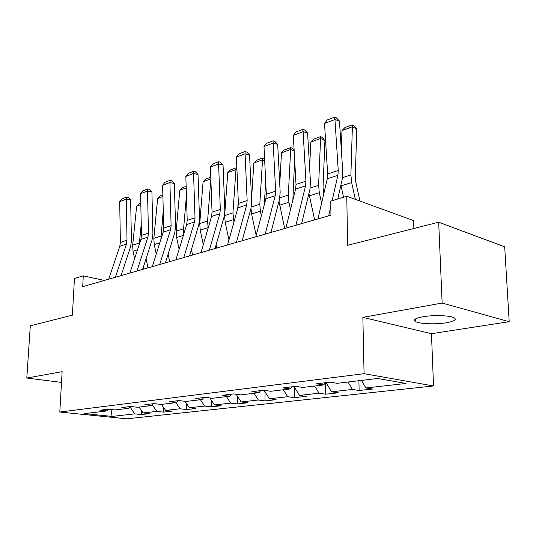 <?xml version="1.0" encoding="UTF-8"?>
<svg xmlns="http://www.w3.org/2000/svg" width="536" height="536" viewBox="0 0 536 536"><rect width="100%" height="100%" fill="white"/><g stroke="black" fill="none" stroke-linecap="round" stroke-linejoin="round"><path stroke-width="0.8" d="M422.911 316.749C415.132 318.257 412.74 319.898 415.742 321.694C419.983 323.972 436.016 324.521 446.401 322.759C454.622 321.265 457.134 319.57 453.932 317.66C449.55 315.403 433.055 314.913 422.911 316.749M413.886 228.483L413.598 220.598L346.765 196.256L330.772 201.087L330.96 215.171L82.698 286.666L83.274 275.846L74.437 278.519L72.394 315.155L30.291 325.841L26.8 378.041L61.519 382.403M509.2 321.687L504.678 246.821L438.683 222.192L442.14 303.048L362.865 317.359L364.071 373.679L433.53 385.96L431.46 333.7L509.2 321.687L442.14 303.048M364.071 373.679L59.804 412.043L126.751 418.817L433.53 385.96M112.064 416.418L134.777 413.872L141.256 414.562L149.604 413.638L143.105 412.941L156.8 411.407L163.326 412.124L172.136 411.152L165.591 410.422L180.056 408.794L186.622 409.551L195.935 408.526L189.349 407.755L204.651 406.04L211.258 406.837L221.113 405.745L214.494 404.935L230.708 403.119L237.341 403.956L247.786 402.804L241.146 401.946L258.359 400.017L265.012 400.901L276.107 399.675L269.447 398.771L287.745 396.72L294.411 397.652L306.217 396.352L299.55 395.394L319.054 393.21L325.721 394.195L338.303 392.808L331.643 391.796L352.467 389.464L359.113 390.51L372.56 389.029L365.921 387.957L406.04 383.454L377.498 378.483L337.211 383.314L330.042 382.161L316.548 383.803L323.717 384.935L302.86 387.434L295.691 386.349L283.095 387.883L290.264 388.942L270.774 391.28L263.605 390.255L251.826 391.695L258.982 392.694L240.724 394.885L233.582 393.92L222.541 395.267L229.669 396.211L212.524 398.268L205.415 397.35L195.044 398.617L202.139 399.514L186.019 401.444L178.95 400.58L169.188 401.772L176.237 402.616L161.048 404.439L154.033 403.615L144.827 404.74L151.822 405.544L137.484 407.266L130.523 406.482L121.833 407.541L128.774 408.311L115.22 409.933L108.319 409.189L100.098 410.194L106.979 410.924L84.534 413.611L112.064 416.418L111.032 409.484M325.325 382.731L323.717 384.935M352.467 389.464L347.985 382.021M331.643 391.796L326.049 382.644M291.899 386.811L290.264 388.942M319.054 393.21L314.625 386.027M299.55 395.394L294.023 386.55M260.637 390.623L258.982 392.694M287.745 396.72L283.37 389.773M269.447 398.771L264.054 390.322M231.331 394.195L229.669 396.211M258.359 400.017L254.037 393.29M241.146 401.946L236.155 394.268M203.807 397.551L202.139 399.514M230.708 403.119L226.44 396.6M214.494 404.935L209.857 397.926M177.912 400.707L176.237 402.616M204.651 406.04L200.444 399.715M189.349 407.755L185.027 401.323M153.497 403.682L151.822 405.544M180.056 408.794L175.909 402.657M165.591 410.422L161.477 404.385M130.442 406.496L128.774 408.311M156.8 411.407L152.365 404.941M143.105 412.941L139.052 407.079M108.574 409.216L106.979 410.924M134.777 413.872L129.987 406.992M346.765 196.256L347.636 245.3L438.683 222.192M59.804 412.043L62.136 371.656L26.8 378.041M104.366 280.429L83.274 275.846M365.921 387.957L361.425 380.413M141.256 414.562L141.404 410.482M163.326 412.124L163.473 407.313M186.622 409.551L186.763 403.903M211.258 406.837L211.378 400.225M237.341 403.956L237.435 396.231M265.012 400.901L265.052 391.883M294.411 397.652L294.378 387.119M325.721 394.195L325.587 382.704M359.113 390.51L358.912 380.714M362.865 317.359L431.46 333.7M108.708 279.176L119.796 246.292L120.372 242.406L119.702 201.663L126.275 199.151L126.55 197.067L128.298 197.429L130.65 200.049L131.427 240.959L130.576 246.815L121.029 275.625M130.65 200.049L126.275 199.151L127.012 240.215L126.442 244.128L115.374 277.253M119.702 201.663L121.947 198.836L126.55 197.067M147.976 267.866L146.04 258.761M141.229 224.068L139.246 244.496M143.46 266.801L143.936 269.032M140.821 204.638L136.647 206.172L132.667 245.14L133.015 251.21L134.603 258.687M136.647 206.172L139.159 203.7L140.787 203.097M129.9 273.072L140.908 239.425L141.471 235.445L140.586 193.69L147.514 191.044L147.728 188.933L149.49 189.315L151.916 192.002L152.907 233.93L152.083 239.927L142.623 269.407M151.916 192.002L147.514 191.044L148.465 233.133L147.909 237.14L136.941 271.049M140.586 193.69L142.877 190.796L147.728 188.933M152.278 266.627L163.165 232.175L163.715 228.102L162.602 185.289L169.912 182.501L170.059 180.357L171.828 180.766L174.341 183.513L175.567 226.507L174.776 232.658L165.423 262.841M174.341 183.513L169.912 182.501L171.105 225.663L170.562 229.77L159.715 264.489M162.602 185.289L164.947 182.32L170.059 180.357M169.698 261.608L168.11 254.178M163.259 210.507L160.854 239.492M165.557 262.412L165.637 262.781M162.89 196.511L157.651 198.441L153.845 238.326L154.234 244.543L156.257 254.037M157.651 198.441L160.217 195.908L162.85 194.93M192.598 255.015L191.426 249.555M186.434 195.607L183.587 228.758L183.801 233.998M186.2 187.928L179.781 190.293L176.177 231.143L176.599 237.522L179.125 249.334M179.781 190.293L182.394 187.701L186.146 186.314M175.935 259.813L186.682 224.53L187.205 220.35L185.838 176.418L193.563 173.47L193.637 171.299L195.419 171.734L198.019 174.555L199.506 218.675L198.749 224.973L189.536 255.9M198.019 174.555L193.563 173.47L195.017 217.77L194.501 221.984L183.801 257.548M185.838 176.418L188.237 173.376L193.637 171.299M200.987 252.603L211.553 216.437L212.055 212.149L210.407 167.044L218.581 163.922L218.574 161.718L220.363 162.187L223.056 165.081L224.839 210.387L224.115 216.845L215.07 248.543M223.056 165.081L218.581 163.922L220.323 209.415L219.834 213.737L209.328 250.198M210.407 167.044L212.852 163.916L218.574 161.718M227.559 244.945L237.91 207.861L238.379 203.459L236.416 157.115L245.079 153.805L244.986 151.574L246.774 152.07L249.568 155.045L251.679 201.596L251.002 208.236L242.165 240.744M249.568 155.045L245.079 153.805L247.15 200.565L246.687 205L236.416 242.399M236.416 157.115L238.922 153.899L244.986 151.574M216.772 248.054L216.102 244.932M210.849 179.145L207.573 221.04L208.142 228.102M210.836 178.857L203.117 181.704L199.74 223.559L200.203 230.112L203.318 244.61M203.117 181.704L205.784 179.044L210.775 177.195M237.763 208.39L238.272 200.92M236.966 170.053L235.961 169.611L232.939 212.886L233.957 222.005M227.767 172.625L230.487 169.905L236.222 167.781L235.961 169.611L227.767 172.625L224.651 215.552L225.154 222.279L228.966 239.914M236.222 167.781L236.879 168.076M264.295 204.725L265.689 181.356M264.697 160.847L262.519 159.835L259.806 204.243L260.375 211.218L261.367 215.787M250.975 208.316L251.572 213.985L256.195 235.297M253.843 163.031L256.617 160.237L262.694 157.986L262.519 159.835L253.843 163.031L251.552 198.823M262.694 157.986L264.61 159.031M255.793 236.818L265.876 198.755L266.318 194.24L264 146.583L273.199 143.072L273.005 140.807L274.8 141.343L277.702 144.398L280.167 192.27L279.544 199.09L270.961 232.45M277.702 144.398L273.199 143.072L275.638 191.164L275.209 195.72L265.226 234.098M264 146.583L266.566 143.28L273.005 140.807M292.857 200.129L294.632 159.279M294.184 151.186L290.673 149.47L288.314 195.077L288.938 202.253L290.519 209.502M279.015 201.147L284.676 228.497M281.467 152.861L284.308 149.986L290.747 147.608L290.673 149.47L281.467 152.861L279.752 184.176M290.747 147.608L292.482 148.459L294.15 150.522M285.856 228.155L295.617 189.081L296.019 184.431L293.313 135.4L303.101 131.662L302.786 129.37L304.582 129.94L307.597 133.082L310.471 182.354L309.909 189.362L301.627 223.619M307.597 133.082L303.101 131.662L305.942 181.161L305.554 185.845L295.912 225.261M293.313 135.4L295.939 131.997L302.786 129.37M323.811 193.731L323.041 187.392L324.923 140.7L320.575 138.462L318.619 185.329L319.302 192.719L321.6 203.204M308.93 193.402L314.625 219.874M310.793 142.06L313.694 139.119L320.535 136.586L320.575 138.462L310.793 142.06L309.627 167.902M320.535 136.586L322.27 137.484L324.923 140.7M317.935 218.923L327.302 178.769L327.657 173.992L324.515 123.488L334.946 119.508L334.504 117.183L336.3 117.799L339.435 121.029L342.759 171.788L342.263 178.99L337.774 198.977M339.435 121.029L334.946 119.508L338.243 170.502L337.901 175.319L332.126 200.678M328.669 215.827L330.839 206.306M324.515 123.488L327.208 119.984L334.504 117.183M359.984 201.067L355.81 182.18L355.308 177.128L356.728 129.116L352.387 126.751L350.892 174.944L351.643 182.562L355.355 199.385M340.889 185.121L343.549 197.228M341.975 130.583L344.936 127.555L352.219 124.861L352.387 126.751L341.975 130.583L341.311 149.685M352.219 124.861L353.954 125.806L356.728 129.116M119.796 246.292L126.442 244.128M120.372 242.406L127.012 240.215M139.333 242.989L132.667 245.14M137.511 249.796L133.015 251.21M140.908 239.425L147.909 237.14M141.471 235.445L148.465 233.133M163.165 232.175L170.562 229.77M163.715 228.102L171.105 225.663M160.874 236.061L153.845 238.326M159.815 242.795L154.234 244.543M183.587 228.758L176.177 231.143M183.372 235.398L176.599 237.522M186.682 224.53L194.501 221.984M187.205 220.35L195.017 217.77M211.553 216.437L219.834 213.737M212.055 212.149L220.323 209.415M237.91 207.861L246.687 205M238.379 203.459L247.15 200.565M207.573 221.04L199.74 223.559M208.048 227.646L200.203 230.112M232.939 212.886L224.651 215.552M233.455 219.673L225.154 222.279M259.806 204.243L251.29 206.983M260.375 211.218L251.572 213.985M265.876 198.755L275.209 195.72M266.318 194.24L275.638 191.164M288.314 195.077L279.825 197.804M288.938 202.253L279.591 205.188M295.617 189.081L305.554 185.845M296.019 184.431L305.942 181.161M318.619 185.329L310.177 188.042M319.302 192.719L309.359 195.841M327.302 178.769L337.901 175.319M327.657 173.992L338.243 170.502M350.892 174.944L342.524 177.637M351.643 182.562L341.05 185.892M415.641 318.866L415.742 321.694"/></g></svg>

